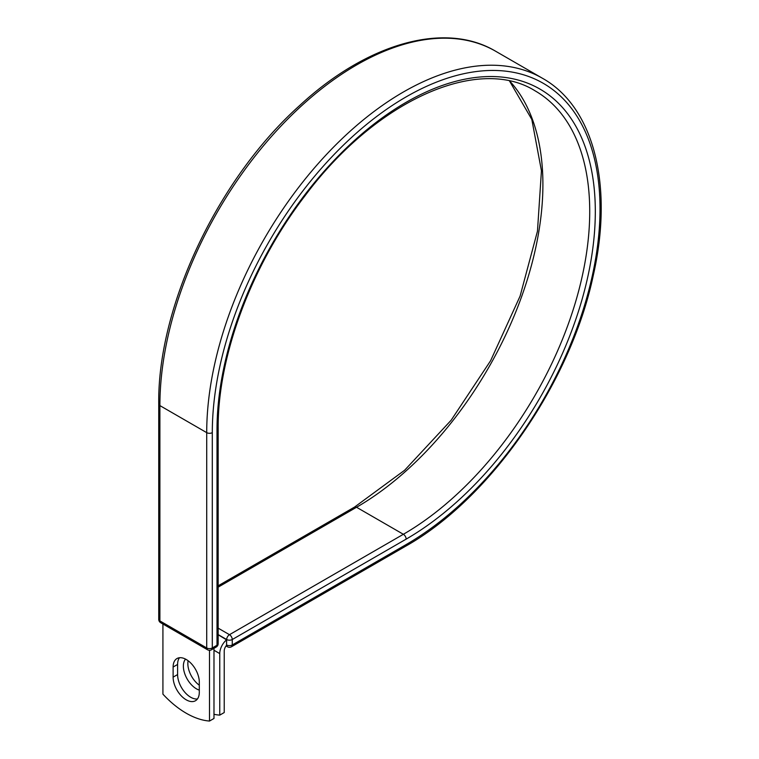 <?xml version="1.0" encoding="UTF-8"?>
<svg xmlns="http://www.w3.org/2000/svg" width="759" height="759" viewBox="0 0 759 759"><rect width="100%" height="100%" fill="white"/><g stroke="black" fill="none" stroke-linecap="round" stroke-linejoin="round"><path stroke-width="1.14" d="M186.211 699.817A18.51 10.692 -120 0 0 195.471 700.737A18.51 10.692 -120 0 0 199.304 692.265L199.304 682.151A18.51 10.692 -120 0 0 191.221 663.518A18.51 10.692 -120 0 0 176.951 658.556A18.51 10.692 -120 0 0 173.118 667.028L173.118 677.142A18.51 10.692 -120 0 0 186.211 699.817M179.466 657.74A18.51 10.692 -120 0 0 177.597 664.448L177.597 674.561A18.51 10.692 -120 0 0 190.68 697.236A18.51 10.692 -120 0 0 197.435 698.973M199.304 685.206A18.51 10.692 60 0 1 188.109 660.728M199.304 690.121A18.51 10.692 60 0 1 196.458 688.849A18.51 10.692 60 0 1 184.94 674.239A18.51 10.692 60 0 1 185.528 659.097M213.981 714.295A82.361 47.551 -120 0 0 219.759 715.13L219.759 653.594A12.334 7.125 -60 0 1 226.561 639.837L226.561 644.894L226.675 639.524L218.165 634.609M219.759 715.13L224.228 712.549L224.228 651.013A6.006 3.472 -60 0 1 226.58 645.264A3.956 2.286 -60 0 1 226.561 644.894M226.561 639.837L218.165 634.752M209.503 650.302L209.503 721.05L213.981 718.469L213.981 648.328M209.503 721.05A82.361 47.551 60 0 1 162.919 694.153L162.919 624.012M219.759 653.594L213.981 650.254M406.16 544.564L232.263 644.96A3.956 2.286 60 0 1 231.448 646.772L405.344 546.376A3.956 2.286 -120 0 0 406.16 544.564A274.16 158.289 -60 0 0 600.018 208.791A274.16 158.289 -60 0 0 406.16 96.867A274.16 158.289 -60 0 0 212.302 432.639L212.302 647.958L217.008 645.245A3.956 2.286 0 0 0 218.165 643.632L218.165 428.304C217.634 356.284 251.542 265.242 304.909 195.917C376.084 100.273 478.17 55.056 535.133 90.862A263.544 152.161 -60 0 1 575.54 302.044A263.544 152.161 -60 0 1 403.361 534.289L229.474 634.685A3.956 2.286 60 0 1 232.263 639.524L232.263 644.96A3.956 2.286 180 0 1 226.675 644.96A3.956 2.286 120 0 0 227.491 646.772A3.956 3.956 0 0 0 231.448 646.772M218.165 428.304A3.956 2.286 0 0 1 217.008 429.917A267.5 154.447 -60 0 1 406.16 102.304A267.5 154.447 -60 0 1 595.312 211.505A267.5 154.447 -60 0 1 406.16 539.127L232.263 639.524A3.956 2.286 180 0 1 226.675 639.524A3.956 2.286 120 0 1 229.474 634.685L218.165 628.158M406.16 539.127A3.956 2.286 -120 0 0 403.361 534.289L356.54 507.259L218.165 587.143M509.773 81.128A263.544 152.161 -60 0 1 521.613 296.646A263.544 152.161 -60 0 1 356.54 507.259A3.956 2.286 -120 0 0 354.567 507.059L218.165 585.806M158.735 403.987A3.956 2.286 0 0 0 159.893 405.6A278.107 160.566 -60 0 1 281.285 125.728A278.107 160.566 -60 0 1 495.599 51.214C444.727 20.91 366.73 43.348 299.435 105.738C217.748 178.953 157.445 306.57 158.735 403.987L158.735 619.316A3.956 2.286 0 0 0 159.893 620.928L206.714 647.958A3.956 2.286 0 0 0 212.302 647.958A3.956 2.286 -120 0 1 211.486 649.77L216.192 647.048A3.956 2.286 -120 0 0 217.008 645.245L217.008 429.917M158.735 619.316A3.956 3.956 0 0 0 160.709 622.741A3.956 2.286 120 0 1 159.893 620.928L159.893 405.6L206.714 432.639A278.107 160.566 -60 0 1 328.106 152.758A278.107 160.566 -60 0 1 542.419 78.253L495.599 51.214M160.709 622.741L207.53 649.77A3.956 2.286 120 0 1 206.714 647.958L206.714 432.639A3.956 2.286 0 0 0 212.302 432.639M177.597 664.448L173.118 667.028M177.597 674.561L173.118 677.142M405.344 546.376C490.314 498.796 570.654 382.84 593.253 275.526C613.68 186.002 594.126 107.171 542.419 78.253M354.567 507.059L404.623 470.257L451.131 420.249L490.589 360.743L520.095 296.114L537.467 231.172L541.442 170.766L531.822 119.457L509.564 81.09M226.049 645.937L227.491 646.772M216.192 647.048A3.956 3.956 0 0 0 218.165 643.632M207.53 649.77A3.956 3.956 0 0 0 211.486 649.77"/></g></svg>
